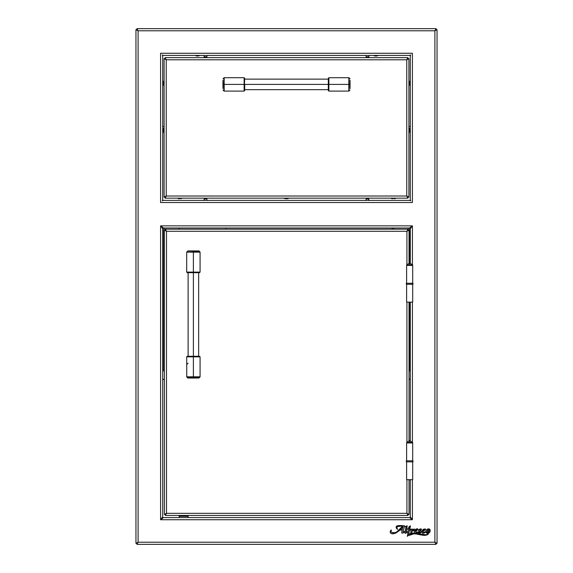 <?xml version="1.0" encoding="UTF-8"?>
<svg xmlns="http://www.w3.org/2000/svg" width="573" height="573" viewBox="0 0 573 573"><rect width="100%" height="100%" fill="white"/><g stroke="black" fill="none" stroke-linecap="round" stroke-linejoin="round"><path stroke-width="0.86" d="M428.926 531.264L428.353 532.596L427.394 532.761L427.924 532.89C429.277 531.558 429.449 530.383 428.439 529.38C427.064 530.67 426.899 531.837 427.924 532.89L429.163 529.975L428.711 529.373L427.974 529.781M429.163 530.111L429.048 530.813M415.797 530.068L415.575 530.87L416.836 529.531L415.575 530.87L415.669 530.362M416.893 529.903L416.55 529.495L415.898 529.882M423.691 529.158L425.646 529.237L425.059 530.125L424.736 529.438L423.54 529.81L423.125 531.744L423.734 532.31L426.026 531.529L426.699 529.774M426.384 530.226L427.265 529.266L429.141 528.908L430.087 529.774L430.051 531.801M430.051 531.794L428.088 533.391L428.232 534.244L426.67 535.075L423.884 535.368L420.546 534.867M422.724 533.255L421.606 531.952L420.346 532.962L418.14 533.177L418.634 531.823L419.178 532.539L420.475 532.374L419.171 531.142M419.902 531.608L420.503 532.338M418.806 530.863L418.634 529.853L419.988 528.994M418.634 529.853L420.911 528.879L421.427 529.23L421.098 530.061L419.429 529.918L419.887 529.538M421.148 530.039L420.747 530.075M418.512 530.054L418.505 530.505M408.907 534.229L411.271 533.32M413.312 533.105L410.862 533.42L414.952 533.191C413.914 531.45 414.351 530.039 416.285 528.965C418.211 529.201 417.953 529.996 415.504 531.35C417.953 529.996 418.211 529.201 416.285 528.965C414.351 530.039 413.914 531.45 414.959 533.191L414.644 532.976M417.158 534.179L414.164 533.692L409.674 535.246L408.535 534.974L407.367 536.349L408.399 529.144L406.637 529.144L406.386 532.274A3.789 3.789 0 0 0 407.052 531.794L407.281 532.016A6.883 6.883 0 0 1 405.519 533.298L404.996 533.141L405.175 531.278A14.146 14.146 0 0 1 402.712 533.184L401.687 532.833L402.167 530.075L399.94 530.075L395.936 532.954L393.078 533.814L391.166 533.52L390.242 532.546L390.313 531.121L391.309 529.982L391.001 531.343L391.703 532.403L394.604 532.725M396.896 531.808L394.904 532.668L392.598 532.747L394.904 532.668L396.896 531.808L402.604 526.193L402.01 526.802L402.604 526.193L401.573 526.107L397.519 526.573L396.953 527.411L397.282 529.323L396.101 527.017L397.168 525.871L398.829 525.606L404.545 525.871L403.091 531.73A0.695 0.695 0 0 0 403.084 532.009L403.542 532.202L405.211 531.056L406.042 526.644L405.412 529.918M395.936 532.954L394.947 533.391M405.956 526.544L404.939 526.68L407.145 525.813L406.687 528.908L408.399 528.908L408.893 527.06L410.347 525.828L410.347 526.916L409.387 527.511L409.509 528.908L410.347 526.916M409.409 528.134L409.509 528.908L410.34 528.908L409.516 529.144L409.437 530.29L412.008 528.893L412.281 529.989L414.272 528.943L414.379 529.588L413.162 530.992L413.276 529.896L412.159 530.598C413.119 529.739 413.398 529.846 413.004 530.913L413.047 530.756M414.816 533.119L414.351 532.131L414.63 530.534L415.647 529.287L416.858 528.843L417.667 528.865L417.86 529.409L415.511 531.708L415.926 532.238L417.867 531.995L415.661 533.27L426.19 534.845L427.129 534.459L427.315 533.37L426.033 531.773L423.118 533.277L421.936 532.26M415.926 532.238L416.979 532.131M423.855 534.817L426.978 534.595L425.367 534.895M419.594 530.082L421.814 531.637L422.716 529.817L424.428 528.979M424.063 529.445L423.676 529.631M421.091 534.974L416.256 533.993M410.161 533.943L409.996 535.096L409 535.261M402.239 529.739A40.26 40.26 0 0 1 403.091 526.58A20.155 20.155 0 0 0 401.401 528.442A14.962 14.962 0 0 1 400.24 529.739L402.239 529.739A40.26 40.26 0 0 1 403.091 526.58A20.155 20.155 0 0 0 401.401 528.442A14.962 14.962 0 0 1 400.24 529.739L402.239 529.739M416.929 529.602L416.105 529.645M419.701 534.688L418.562 534.451L419.701 534.688M408.42 535.533L408.721 535.161M410.153 533.95L412.639 533.606M410.325 533.878L415.561 533.871M175.56 55.416L409.523 55.416L410.705 54.987L410.275 56.168L410.275 199.619L410.705 200.801L409.523 200.378L163.477 200.378L162.295 200.801L162.725 199.619L162.725 56.168L162.295 54.987L163.477 55.416L162.295 54.987M405.419 529.918L405.67 528.793M409.645 527.088L409.38 527.797M421.771 531.959L421.921 532.023C422.895 533.578 424.271 533.492 426.033 531.773L425.474 532.131L426.033 531.773M425.453 529.445L425.23 530.075L421.95 531.572M428.224 529.502L427.193 532.109M399.811 529.388L401.315 527.618M396.96 527.926L397.11 528.421M397.562 525.756L398.829 525.606L396.323 526.444M400.878 525.606L404.545 525.871C402.06 525.57 393.551 524.388 397.282 529.323M414.272 528.943L414.379 529.588L413.162 530.992M412.159 530.598L411.801 532.926L410.669 533.277L411.185 529.824L409.401 530.498L408.642 534.459M417.86 529.409L417.867 529.029M416.786 532.797L416.17 533.141L416.786 532.797M423.032 534.709L423.963 534.824M424.643 532.668L422.788 533.27M419.995 528.986L420.682 528.872M420.697 530.046L420.116 529.524M425.209 528.958L425.581 529.065M423.297 530.426L423.196 530.856L423.297 530.426M424.593 532.167L424.987 531.995L424.593 532.167M428.489 528.822L429.707 529.237L430.266 530.433M418.333 534.408L417.638 534.272L418.333 534.408M391.123 530.082L390.163 531.773M427.2 532.26L427.394 532.761M396.659 528.557L396.437 528.184M396.265 527.819L396.129 527.368M396.466 526.279L399.223 525.599M400.52 525.599L402.074 525.663M412.417 225.855L412.417 264.504L412.417 225.855L410.275 228.756L410.275 263.107L410.275 227.438L410.275 228.756L412.417 225.855L160.583 225.855L163.477 227.997L409.523 227.997L412.417 225.855L160.583 225.855L162.725 228.756L162.725 516.832L160.583 519.725L412.417 519.725L412.417 479.694L412.417 519.725L409.523 517.584L163.477 517.584L160.583 519.725L162.718 516.86L162.725 228.756M410.275 302.129L410.275 440.666L410.275 302.129M410.275 516.832L410.275 479.694L410.275 516.832L412.417 519.725L409.523 517.584L163.477 517.584L160.583 519.725L412.417 519.725L410.304 516.896M412.417 442.07L412.417 302.129L412.417 442.07M226.013 227.997L226.013 229.171M179.177 229.171L179.177 227.997M163.477 227.997L409.523 227.997M179.177 517.584L179.177 515.435L179.177 516.302L188.102 516.302L188.102 515.435L188.102 517.584M179.177 516.302L188.102 516.302M160.583 225.855L160.583 519.725L160.583 225.855L162.696 228.684M436.182 29.631L436.182 30.097L436.182 29.631L436.991 29.689L434.9 30.792L434.9 542.208L437.041 543.369L436.182 543.369L434.9 542.208L437.041 543.369L437.041 29.631L436.182 29.631L434.9 30.792L436.06 28.65L136.94 28.65L136.94 29.51L136.94 28.65L138.1 30.792L434.9 30.792L436.06 29.51L435.595 29.51L436.06 29.51L436.06 28.65L436.06 29.51M136.94 29.51L138.1 30.792L136.818 29.631L136.818 30.097L136.818 29.631L135.959 29.631L136.818 29.631M436.06 28.65L136.94 28.65M435.437 542.695L437.041 543.369L437.041 29.631M135.959 29.631L135.959 543.369L138.1 542.208L135.959 543.369L136.818 543.369L138.1 542.208L138.1 30.792L135.959 29.631L135.959 543.369L136.818 543.369L138.1 542.208L136.94 544.35L436.06 544.35L436.06 543.49L436.003 544.3L434.9 542.208L138.1 542.208L136.94 543.49L137.405 543.49L136.94 543.49L136.94 544.35L136.94 543.49M436.06 543.49L434.9 542.208L138.1 542.208L138.1 30.792L434.9 30.792L434.9 542.208M136.94 544.35L436.06 544.35M162.725 187.543L162.725 56.168M160.583 53.275L160.583 202.52L412.417 202.52L412.417 53.275L160.583 53.275L160.583 202.52L412.417 202.52L412.417 53.275L160.583 53.275M397.44 200.378L163.477 200.378M410.275 68.251L410.275 199.619M409.523 526.336L408.893 527.06L409.523 526.336M408.506 527.948L408.399 528.908L406.687 528.908L407.117 526.809M406.042 526.644L405.799 528.227L406.006 526.558M397.361 525.806L396.795 526.035M397.619 529.323L397.34 528.886L397.619 529.323M397.139 526.931L398.994 526.143L397.139 526.931M401.573 526.107L402.088 526.143L401.573 526.107M391.101 530.842L391.338 530.39M390.944 530.218L390.163 531.88M390.177 532.274L390.6 533.105M391.753 533.728L392.19 533.792M393.078 533.814L393.952 533.692M394.919 533.399L395.843 533.005M397.153 532.26L397.691 531.902M398.607 531.235L399.94 530.075L402.167 530.075M402.712 533.184L402.712 533.184A14.146 14.146 0 0 0 405.175 531.278M405.082 531.887L405.004 532.489L405.082 531.887M404.982 532.818L405.247 533.363M407.052 531.794A3.789 3.789 0 0 1 406.386 532.274M406.164 532.145L406.637 529.144L408.399 529.144M406.214 531.386L406.637 529.144M408.119 531.859L407.947 532.754M416.951 534.136L417.638 534.272M423.884 535.368L425.288 535.354M428.088 533.391L428.711 533.177M429.263 532.826L430.058 531.787M427.845 528.951L427.265 529.266M426.126 530.856L426.026 531.529M423.676 529.165L423.153 529.431M421.814 531.637L421.42 531.5M421.341 529.688L421.406 529.115M419.572 531.386L420.324 531.937M419.064 532.51L418.72 531.887M418.634 531.823L418.111 532.403M419.099 533.284L419.83 533.169M426.269 532.546L426.813 533.148M422.802 534.673L422.108 534.545M418.892 533.857L417.28 533.527M415.661 533.27L416.17 533.141M417.273 532.475L417.817 532.102M415.504 531.35L416.084 531.049M416.621 530.684L417.13 530.276M417.022 528.836L416.535 528.893M414.386 531.479L414.351 532.131M414.959 533.191L414.2 533.134M413.011 529.323L412.324 529.753M409.437 530.29L409.516 529.717L409.437 530.29M163.477 55.416L409.523 55.416L410.705 54.987M398.829 525.606L398.357 525.634M416.707 532.217L416.285 532.281M411.672 533.248L410.862 533.42M429.163 529.975L428.991 531.042M427.351 531.192L427.479 530.777M412.689 284.287L412.689 302.129L412.689 284.287M406.622 302.129L412.689 302.129L406.622 302.129L406.622 284.287L406.622 302.129M412.689 461.852L412.689 479.694L412.689 461.852M406.622 479.694L412.689 479.694L406.622 479.694L406.622 461.852L406.622 479.694M163.076 81.094L163.076 85.484A2.836 2.836 0 0 0 163.255 84.496L163.255 82.089A2.836 2.836 0 0 0 163.076 81.094A2.836 2.836 0 0 1 163.255 82.089M163.255 84.496A2.836 2.836 0 0 1 163.076 85.484M198.494 55.946L199.125 55.767A2.836 2.378 90 0 1 198.301 55.946L198.301 55.946A2.836 2.378 -90 0 0 199.125 55.767L196.088 55.946M196.281 55.946L198.301 55.946M376.912 55.946L377.55 55.767A2.836 2.378 90 0 1 376.719 55.946L376.719 55.946A2.836 2.378 -90 0 0 377.55 55.767L374.506 55.946M374.699 55.946L376.719 55.946M409.924 85.484L409.924 81.094A2.836 2.836 0 0 0 409.745 82.089L409.745 84.496A2.836 2.836 0 0 0 409.924 85.484A2.836 2.836 0 0 1 409.745 84.496M409.745 82.089A2.836 2.836 0 0 1 409.924 81.094M410.275 126.44L408.907 126.44L410.275 126.44M409.437 129.204L410.275 129.204L409.437 129.204M366.118 56.82L366.118 55.416L366.118 56.82L368.883 56.82L368.883 55.416L368.883 56.82M366.283 57.214L368.718 57.214M368.439 56.935L366.562 56.935M204.117 56.82L204.117 55.416L204.117 56.82L206.882 56.82L206.882 55.416L206.882 56.82M204.282 57.214L206.717 57.214M206.438 56.935L204.561 56.935M366.348 198.967L368.661 198.967L368.661 200.378L368.661 198.967A0.559 0.466 -90 0 0 368.525 198.573L368.525 198.573A0.559 0.466 90 0 1 368.661 198.967L366.118 198.967L366.484 198.573M368.525 198.573L366.297 198.573M368.124 198.573A1.117 0.931 -90 0 0 366.878 198.573M366.613 198.738L367.501 198.287L368.246 198.738M206.882 200.529L206.867 198.967M206.516 198.573L206.516 198.573A0.559 0.466 90 0 1 206.652 198.967A0.559 0.466 -90 0 0 206.516 198.573L204.475 198.573M204.339 198.967L206.652 198.967L204.117 198.967L204.282 198.573M206.122 198.573A1.117 0.931 -90 0 0 204.876 198.573M204.604 198.738L205.499 198.287L206.244 198.738M162.725 129.204L163.563 129.204L162.725 129.204M164.093 126.44L162.725 126.44L164.093 126.44M165.747 59.341L164.093 58.625L164.093 197.162L164.952 197.162L166.234 196.009L165.081 197.291L165.54 197.291L165.081 197.291L165.081 198.151L165.081 197.291M407.21 59.291L407.919 57.644L165.081 57.644L165.081 58.496L165.081 57.644L166.234 59.785L164.093 58.625L164.952 58.625L164.093 58.625L164.093 197.162L166.234 196.009L165.081 198.151L407.919 198.151L407.919 197.291L406.766 196.009L408.907 197.162L408.048 197.162L408.048 196.704L408.048 197.162L408.907 197.162L408.907 58.625L406.766 59.785L407.919 57.644L165.081 57.644L165.79 59.291M407.919 197.291L407.46 197.291L407.919 197.291L407.919 198.151L406.766 196.009L166.234 196.009L166.234 59.785L406.766 59.785L407.919 57.644L407.919 58.496L406.766 59.785L406.766 196.009L408.048 197.162M407.253 59.341L408.907 58.625L406.766 59.785L408.048 58.625L408.907 58.625L408.907 197.162M165.081 198.151L407.919 198.151M166.234 59.785L406.766 59.785L406.766 196.009L166.234 196.009L166.234 59.785M164.952 197.162L164.093 197.162M409.437 129.133L409.437 131.546L409.437 129.133A2.836 2.836 0 0 0 409.258 128.144L409.258 132.535A2.836 2.836 0 0 0 409.437 131.546A2.836 2.836 -69.6 0 1 409.258 132.535L409.258 128.144A2.836 2.836 -90.1 0 1 409.437 129.133L409.437 131.546M394.74 198.681L395.391 198.502A2.836 2.378 90 0 1 394.561 198.681A2.836 2.378 -90 0 0 395.391 198.502L395.742 198.151M391.359 198.151L395.391 198.502L391.38 198.502M391.359 198.502L392.541 198.681M288.341 198.502L288.341 198.502A2.836 2.378 90 0 1 287.51 198.681L285.311 198.681L287.51 198.681A2.836 2.378 -90 0 0 288.341 198.502L284.33 198.502L288.341 198.502M180.638 198.681L181.641 198.151M181.62 198.502L181.283 198.502A2.836 2.378 90 0 1 180.459 198.681A2.836 2.378 -90 0 0 181.283 198.502L181.641 198.502M178.246 198.681L181.283 198.502L177.258 198.151M163.563 131.546L163.563 129.133L163.563 131.546A2.836 2.836 0 0 0 163.742 132.535L163.742 128.144A2.836 2.836 0 0 0 163.563 129.133A2.836 2.836 -69.5 0 1 163.742 128.144L163.742 132.535A2.836 2.836 -89.9 0 1 163.563 131.546L163.563 129.133M222.94 80.621L223.019 84.403L223.971 84.403L224.172 91.1L244.127 91.1L244.685 90.541L244.685 84.403L328.315 84.403L244.685 84.403C244.685 91.687 244.685 91.687 244.685 84.403L224.172 84.403L224.172 91.1L224.172 84.403L244.127 84.403L244.127 91.1L244.685 78.394M349.029 84.403L349.029 91.014L349.029 77.799L349.029 84.403L349.981 84.403L349.029 84.403M350.06 88.192L350.06 80.621M348.828 84.403L348.828 77.713L348.828 84.403L328.873 84.403L348.828 84.403L348.828 91.093L348.828 84.403M349.029 78.272L348.828 77.713L328.873 77.713L328.873 84.403L328.873 77.713L328.315 78.272L328.315 84.403C328.315 77.126 328.315 77.126 328.315 84.403L328.873 84.403L328.315 84.403L328.315 90.419M328.315 84.403C328.315 91.687 328.315 91.687 328.315 84.403M349.981 90.061L348.828 91.1L328.873 91.1L328.873 84.403L328.873 91.1L328.315 90.541M350.06 80.292L350.06 88.514M223.019 90.061L223.971 91.014L223.971 77.799L223.971 84.403L223.019 84.403L222.94 88.192M244.685 84.403C244.685 77.126 244.685 77.126 244.685 84.403M223.019 78.752L224.172 77.713L224.172 84.403L224.172 77.72L244.127 77.713L244.127 84.403L244.127 77.713L244.685 78.272M222.94 88.514L222.94 80.292M406.307 461.852L406.307 460.814L412.997 460.814L412.997 461.852L412.997 460.814L406.307 460.814L406.307 461.852L412.997 461.852L406.307 461.852M412.925 284.287L412.997 283.255L412.453 283.255L412.453 284.287L412.997 284.287L412.453 284.287L412.453 283.255L406.307 283.255L406.307 284.287L412.453 284.287L406.307 284.287M409.652 264.891L412.646 264.891L409.652 264.891L409.652 263.05L409.652 264.891C405.791 264.891 405.791 264.891 409.652 264.891L409.652 265.414L409.652 264.891L406.658 264.891L409.652 263.05L409.652 227.925M412.689 265.414L412.689 283.255L412.689 265.414L406.622 265.414L406.622 283.255L406.622 265.414M409.652 442.456L409.652 440.608L409.652 442.456C405.791 442.456 405.791 442.456 409.652 442.456L409.652 442.972L412.689 442.972L412.689 460.814L412.689 442.972L406.622 442.972L406.622 460.814L406.622 442.972L409.652 442.972L409.652 442.456L406.658 442.456L409.652 440.608L412.646 442.456L409.652 442.456L412.646 442.456L412.331 442.972M165.826 230.024L165.368 230.024L165.368 229.171L166.492 231.277L164.387 230.153L164.387 514.454L166.492 513.329L166.492 231.277L406.923 231.277L406.923 264.454L406.923 231.277L408.048 229.171L165.368 229.171L408.048 229.171L406.923 231.277L408.048 230.024L408.048 229.171M407.589 514.575L408.048 514.575L406.923 513.329L406.923 479.694L406.923 513.329L409.015 514.439L408.169 514.454L408.169 513.995M408.169 230.611L408.169 230.153L409.029 230.153L406.923 231.277L408.048 230.024M409.029 514.454L409.029 479.694L409.029 514.454M409.029 440.666L409.029 302.129L409.029 440.666M409.029 263.107L409.029 230.153L409.029 263.107M406.923 302.129L406.923 442.012L406.923 302.129M408.048 514.575L408.048 515.435L406.923 513.329L166.492 513.329L165.368 515.435L165.368 514.575L165.368 515.435L166.492 513.329L165.253 514.447L164.387 514.454L165.246 514.454L166.492 513.329L164.387 514.454L164.387 230.153L165.246 230.153L166.492 231.277L406.923 231.277M408.048 515.435L165.368 515.435L408.048 515.435M165.375 514.568L166.492 513.329L165.375 514.568M406.923 513.329L166.492 513.329L166.492 231.277L165.375 230.031M200.063 376.805L193.38 376.805L193.38 356.85L186.691 356.85L193.38 356.85L193.38 272.662L193.38 356.291C200.665 356.291 200.665 356.291 193.38 356.291L193.38 376.805L200.07 376.805L200.07 356.85L193.38 356.85L200.07 356.85L199.511 356.291L187.364 356.291M198.63 250.995L193.38 250.995L193.38 251.948L199.519 251.948M199.511 272.662L200.07 272.103L193.38 272.103L200.07 272.103L200.07 252.149L186.691 252.149L186.691 272.103L193.38 272.103L193.38 252.149L193.38 272.103L186.691 272.103L187.249 272.662L193.38 272.662C186.096 272.662 186.096 272.662 193.38 272.662L193.38 272.103L193.38 272.662L199.397 272.662M199.59 252.149L198.394 252.149M193.38 272.662C200.665 272.662 200.665 272.662 193.38 272.662M199.991 251.948L199.039 250.995L187.722 250.995L193.38 250.995L193.38 251.948L187.163 252.149M189.269 250.917L198.81 250.917M198.451 250.917L188.309 250.917M186.769 251.948L188.123 250.995M193.38 377.005L186.769 377.005L199.984 377.005L193.38 377.005L193.38 377.958L193.38 377.005M199.519 377.005L199.991 377.005L199.039 377.958L187.722 377.958L198.63 377.958M197.492 378.037L187.951 378.037M188.109 363.232L187.163 364.099M193.38 376.805L186.691 376.805L193.38 376.805M193.38 356.291C186.096 356.291 186.096 356.291 193.38 356.291M188.309 378.037L198.451 378.037M408.37 227.997L408.37 230.504M393.916 229.171L393.916 227.997L393.916 229.171M392.011 227.997L392.011 229.171L392.011 227.997M392.634 229.171L392.634 227.997L392.634 229.171M410.275 303.396L410.275 308.969L410.275 303.396M410.275 371.032L410.275 312.314L410.275 371.032L409.652 371.032L409.652 302.129M410.275 378.144A1.912 1.612 0 0 1 409.029 379.655M162.725 262.298L162.725 290.017L162.725 262.298M162.725 303.396L162.725 308.969L162.725 303.396M162.725 371.032L162.725 312.314L162.725 371.032L163.348 371.032L163.348 227.932M179.084 227.997L179.084 229.171L179.084 227.997M164.63 230.282L164.63 227.997M164.387 379.741A1.912 1.612 0 0 1 162.725 378.144M368.883 200.529L368.718 198.573M366.118 200.529L366.118 198.967M367.501 198.287L368.396 198.738M206.717 198.573L206.882 198.967M204.117 200.529L204.117 198.967M205.499 198.287L206.387 198.738M287.703 198.681L288.692 198.151M284.308 198.151L285.297 198.681M244.685 79.138L328.315 79.138M244.685 89.675L328.315 89.675M349.029 77.799L349.981 78.752M409.652 263.05L412.646 264.891L412.331 265.414M406.658 264.891L406.98 265.414M406.658 442.456L406.98 442.972M188.109 356.291L188.109 272.662M198.645 356.291L198.645 272.662M187.722 250.995L199.039 250.995M187.249 356.291L186.691 356.85L186.769 377.005L187.923 378.037L199.039 377.958"/></g></svg>
